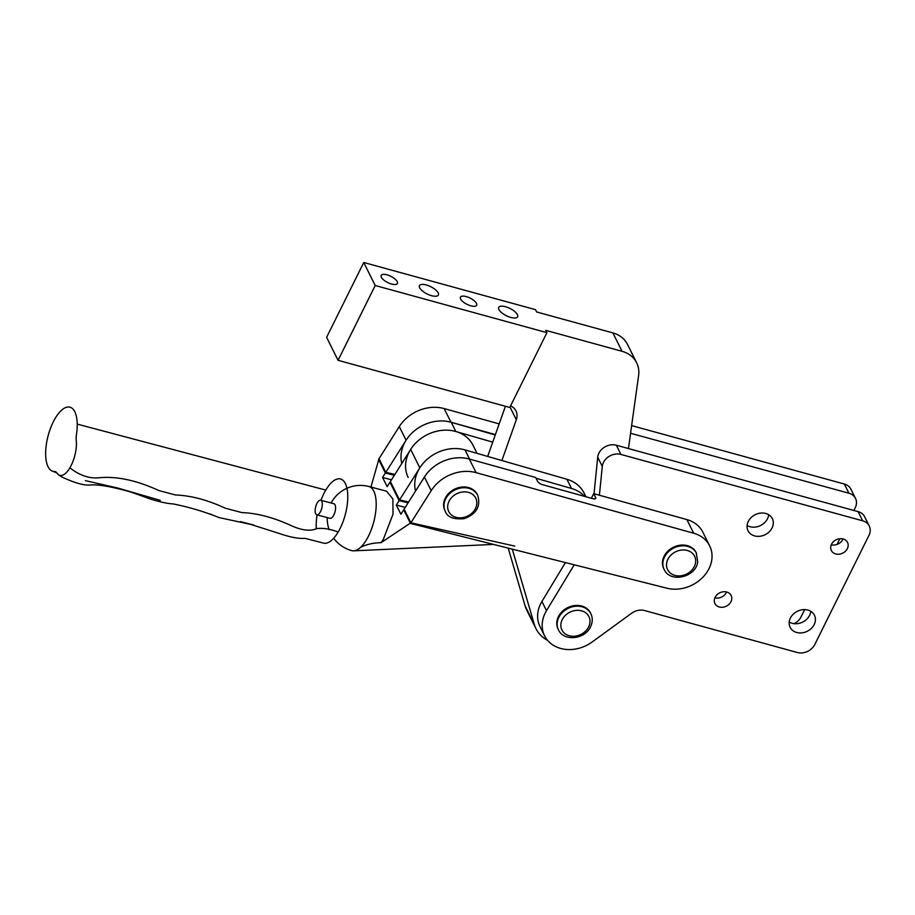 <?xml version="1.0" encoding="UTF-8"?>
<svg xmlns="http://www.w3.org/2000/svg" width="915" height="915" viewBox="0 0 915 915"><rect width="100%" height="100%" fill="white"/><g stroke="black" fill="none" stroke-linecap="round" stroke-linejoin="round"><path stroke-width="1.37" d="M807.865 610.053A13.576 11.174 -26.5 0 1 814.442 615.223A13.576 11.174 -26.5 0 1 811.353 628.399A13.576 11.174 -26.5 0 1 796.725 632.494A13.576 11.174 -26.5 0 1 790.148 627.324A13.576 11.174 -26.5 0 1 793.248 614.159A13.576 11.174 -26.5 0 1 807.865 610.053M810.793 611.3A13.576 11.174 -26.5 0 1 792.15 623.298A13.576 11.174 -26.5 0 1 789.222 622.051M843.15 538.981A9.047 7.446 -26.5 0 1 847.53 542.423A9.047 7.446 -26.5 0 1 845.471 551.207A9.047 7.446 -26.5 0 1 835.727 553.941A9.047 7.446 -26.5 0 1 831.335 550.498A9.047 7.446 -26.5 0 1 833.405 541.714A9.047 7.446 -26.5 0 1 843.15 538.981M843.012 538.946A9.047 7.446 -26.5 0 1 831.289 544.78M726.75 592.028A9.047 7.446 -26.5 0 1 731.142 595.482A9.047 7.446 -26.5 0 1 729.072 604.255A9.047 7.446 -26.5 0 1 719.327 606.988A9.047 7.446 -26.5 0 1 714.935 603.545A9.047 7.446 -26.5 0 1 717.005 594.761A9.047 7.446 -26.5 0 1 726.75 592.028M726.613 591.994A9.047 7.446 -26.5 0 1 714.889 597.838M765.752 513.475A13.576 11.174 -26.5 0 1 772.329 518.645A13.576 11.174 -26.5 0 1 769.229 531.809A13.576 11.174 -26.5 0 1 754.612 535.916A13.576 11.174 -26.5 0 1 748.035 530.746A13.576 11.174 -26.5 0 1 751.124 517.581A13.576 11.174 -26.5 0 1 765.752 513.475M768.68 514.722A13.576 11.174 -26.5 0 1 750.025 526.72A13.576 11.174 -26.5 0 1 747.098 525.473M594.041 493.745L597.701 457.226A13.576 11.174 -26.5 0 1 616.355 445.239L858.087 511.622A13.576 11.174 -26.5 0 1 864.664 516.792L869.25 525.988A13.576 11.174 -26.5 0 1 868.987 535.309L814.773 644.537A13.576 11.174 -26.5 0 1 797.308 652.498L644.572 610.557A13.576 11.174 153.5 0 0 631.682 613.199L592.177 641.975A33.18 27.313 -26.5 0 1 544.574 635.788A33.18 27.313 -26.5 0 1 546.507 610.66L574.231 564.807M599.394 495.232L602.287 466.421A13.576 11.174 -26.5 0 1 620.93 454.435L862.673 520.818A13.576 11.174 -26.5 0 1 869.25 525.988M544.574 635.788L539.999 626.592A33.18 27.313 -26.5 0 1 541.932 601.464L565.424 562.588M631.636 425.612L844.351 484.035A13.576 11.174 -26.5 0 1 850.927 489.205L855.502 498.401A13.576 11.174 -26.5 0 1 855.25 507.711L853.878 510.467M804.674 609.596L801.025 616.95A13.576 11.174 -26.5 0 1 794.117 623.675M839.856 538.718L837.031 544.425M630.572 433.264L848.926 493.231A13.576 11.174 -26.5 0 1 855.502 498.401M401.811 463.459A36.188 29.795 -26.5 0 1 414.289 430.942A36.188 29.795 -26.5 0 1 451.255 422.307L495.255 434.991M408.182 477.458A36.188 29.795 -26.5 0 1 416.6 442.185A36.188 29.795 -26.5 0 1 455.83 431.503L492.728 442.139M333.929 503.753A7.537 3.122 104.9 0 1 335.565 508.34A7.537 3.122 104.9 0 1 333.403 515.808A7.537 3.122 104.9 0 1 330.052 518.325A7.537 3.122 -75.1 0 0 334.513 513.418A7.537 3.122 -75.1 0 0 335.027 504.794A7.537 3.122 -75.1 0 0 333.929 503.753L320.662 500.231A7.537 3.122 104.9 0 1 322.297 504.828A7.537 3.122 104.9 0 1 320.136 512.286A7.537 3.122 104.9 0 1 316.796 514.813A7.537 3.122 104.9 0 1 315.149 510.215A7.537 3.122 104.9 0 1 317.322 502.758A7.537 3.122 104.9 0 1 320.662 500.231A7.537 3.122 -75.1 0 0 316.201 505.149A7.537 3.122 -75.1 0 0 315.686 513.773A7.537 3.122 -75.1 0 0 316.796 514.813A7.537 3.122 -75.1 0 0 321.257 509.895A7.537 3.122 -75.1 0 0 321.76 501.271A7.537 3.122 -75.1 0 0 320.662 500.231L333.929 503.753M248.4 523.643L280.024 533.742C290.547 537.299 298.873 538.832 305.015 538.34L323.441 543.098A33.18 13.759 -75.1 0 0 338.184 532.004A33.18 13.759 -75.1 0 0 346.51 486.528A33.18 13.759 -75.1 0 0 325.786 490.074A33.18 13.759 -75.1 0 0 320.971 500.322M317.105 514.893A33.18 13.759 -75.1 0 0 316.327 528.801M57.005 473.101A22.623 9.379 -75.1 0 0 57.874 474.199A22.623 9.379 -75.1 0 0 69.883 467.828A22.623 9.379 -75.1 0 0 76.265 440.584A15.075 6.256 104.9 0 1 76.494 434.236A33.18 13.759 -75.1 0 0 72.022 408.193A33.18 13.759 -75.1 0 0 55.232 418.269A33.18 13.759 -75.1 0 0 45.75 450.111A33.18 13.759 -75.1 0 0 52.064 470.996A33.18 13.759 -75.1 0 0 54.431 471.488A15.075 6.256 104.9 0 1 56.055 472.049A15.075 6.256 104.9 0 1 57.005 473.101M338.184 532.004C329.743 528.904 322.56 527.783 316.659 528.641C310.357 531.398 301.984 530.448 291.553 525.782C273.848 517.558 257.275 513.155 241.823 512.583L225.239 508.18C207.533 499.956 190.961 495.564 175.508 494.981L158.936 490.577C136.392 480.215 116.262 475.96 98.546 477.802C88.995 478.625 79.445 475.297 69.883 467.828M325.786 490.074L77.215 424.103M477.058 453.371L472.975 445.182A36.188 29.795 153.5 0 0 455.155 431.32A36.188 29.795 153.5 0 0 410.663 449.425L419.825 467.828A36.188 29.795 -26.5 0 1 464.317 449.711M419.825 467.828L399.123 500.608L389.962 482.216L410.663 449.425M408.079 502.873L399.123 500.608M594.91 498.881L595.608 497.474A4.529 1.727 26.6 0 1 595.699 498.401A4.529 1.727 26.6 0 1 592.794 498.675L542.687 484.721A4.529 1.727 26.6 0 1 537.585 481.324L535.675 477.493L469.292 459.01A36.188 29.795 153.5 0 0 468.903 458.907A36.188 29.795 153.5 0 0 424.411 477.024L431.205 490.669L410.503 523.449L666.589 588.128A33.18 27.313 -26.5 0 0 702.182 577.937A33.18 27.313 -26.5 0 0 709.651 545.843A33.18 27.313 -26.5 0 0 693.673 533.228L476.086 472.655A36.188 29.795 -26.5 0 0 475.697 472.552A36.188 29.795 -26.5 0 0 431.205 490.669M591.376 498.286L593.698 493.643L686.879 519.583L693.673 533.228M709.651 545.843L702.857 532.198A33.18 27.313 153.5 0 0 686.879 519.583M595.608 497.474L593.698 493.643M424.411 477.024L403.709 509.815L410.503 523.449M399.283 426.584L406.088 440.229L385.375 473.021L378.581 459.376L399.283 426.584A36.188 29.795 -26.5 0 1 443.786 408.479A36.188 29.795 -26.5 0 1 444.164 408.582L499.178 423.897M406.088 440.229A36.188 29.795 -26.5 0 1 450.58 422.124A36.188 29.795 -26.5 0 1 450.969 422.227L495.392 434.591M394.342 475.285L385.375 473.021M333.689 538.249A33.18 33.18 0 0 0 351.898 550.647A33.18 13.759 -75.1 0 0 353.773 550.83A33.18 13.759 -75.1 0 0 360.499 547.41A33.18 13.759 -75.1 0 0 368.802 535.447L368.802 535.447A33.18 13.759 -75.1 0 0 373.766 491.081A33.18 13.759 -75.1 0 0 368.917 486.517A33.18 33.18 0 0 0 331.116 503.01M368.917 486.517L386.553 491.206L392.89 498.961L393.015 514.184L383.351 539.301L381.052 542.675C373.126 542.858 366.275 544.436 360.499 547.41M408.639 501.992L399.546 499.945L396.321 505.046L400.907 514.253L404.121 509.152L410.915 522.785L381.052 542.675M394.903 474.405L385.798 472.357L382.573 477.458L387.159 486.654L390.385 481.553L399.546 499.945M405.219 507.413L396.321 505.046M370.941 487.055L379.004 458.712L385.798 472.357M514.813 546.118L410.915 522.785M391.471 479.815L382.573 477.458M558.425 616.653A18.094 14.892 153.5 0 0 558.081 629.074L558.459 629.84A18.094 14.892 -26.5 0 1 558.802 617.419A18.094 14.892 -26.5 0 1 575.089 606.313A18.094 14.892 -26.5 0 1 590.85 613.702L590.472 612.936A18.094 14.892 153.5 0 0 574.7 605.547A18.094 14.892 153.5 0 0 558.425 616.653M445.308 511.382L444.919 510.616A18.094 14.892 -26.5 0 1 458.77 487.615A18.094 14.892 -26.5 0 1 477.31 494.489L477.699 495.255C480.958 506.235 476.463 514.047 464.202 518.691C453.6 519.571 447.298 517.147 445.308 511.382A18.094 14.892 -26.5 0 1 459.147 488.381A18.094 14.892 -26.5 0 1 477.699 495.255M498.938 309.556A10.557 4.06 26.4 0 0 508.626 316.716A10.557 4.06 26.4 0 0 517.638 316.784A10.557 4.06 26.4 0 0 517.433 314.634A10.557 4.06 26.4 0 0 507.734 307.463A10.557 4.06 26.4 0 0 498.732 307.394A10.557 4.06 26.4 0 0 498.938 309.556M460.622 299.033A9.047 3.477 26.4 0 0 468.938 305.175A9.047 3.477 26.4 0 0 476.658 305.233A9.047 3.477 26.4 0 0 476.475 303.391A9.047 3.477 26.4 0 0 468.171 297.238A9.047 3.477 26.4 0 0 460.451 297.181A9.047 3.477 26.4 0 0 460.622 299.033M419.676 287.79A10.557 4.06 26.4 0 0 429.364 294.95A10.557 4.06 26.4 0 0 438.376 295.019A10.557 4.06 26.4 0 0 438.171 292.869A10.557 4.06 26.4 0 0 428.472 285.697A10.557 4.06 26.4 0 0 419.47 285.629A10.557 4.06 26.4 0 0 419.676 287.79M381.372 277.268A9.047 3.477 26.4 0 0 389.676 283.41A9.047 3.477 26.4 0 0 397.396 283.467A9.047 3.477 26.4 0 0 397.224 281.614A9.047 3.477 26.4 0 0 388.909 275.472A9.047 3.477 26.4 0 0 381.189 275.415A9.047 3.477 26.4 0 0 381.372 277.268M338.07 360.316L326.609 337.315L363.747 262.502L535.481 309.659L536.625 311.969L612.878 332.9L622.04 351.303L545.786 330.361L546.93 332.66L509.792 407.472L338.07 360.316L375.207 285.503L546.93 332.66M363.747 262.502L375.207 285.503M622.04 351.303A30.161 24.819 -26.5 0 1 636.657 362.786L627.484 344.395A30.161 24.819 153.5 0 0 612.878 332.9M636.657 362.786A30.161 24.819 -26.5 0 1 638.613 375.436L628.445 448.556M508.202 548.131L525.13 605.982A37.698 31.03 153.5 0 0 526.788 610.213L535.95 628.616A37.698 31.03 -26.5 0 1 534.291 624.373L512.286 549.16M547.593 640.363A37.698 31.03 -26.5 0 1 535.95 628.616M505.412 406.271L487.672 456.436M501.889 460.531L516.323 419.722A15.075 12.41 153.5 0 0 515.957 410.915A15.075 12.41 153.5 0 0 510.593 405.871M664.141 569.462L663.752 568.695A18.094 14.892 -26.5 0 1 662.643 560.689A18.094 14.892 -26.5 0 1 677.878 545.626A18.094 14.892 -26.5 0 1 696.155 552.568L697.733 561.856C696.006 577.228 670.226 583.438 664.141 569.462A18.094 14.892 -26.5 0 1 663.032 561.455A18.094 14.892 -26.5 0 1 678.255 546.392A18.094 14.892 -26.5 0 1 696.532 553.335M585.932 496.765L584.033 492.945A36.188 29.795 153.5 0 0 566.888 479.266L464.992 449.894A36.188 29.795 153.5 0 0 418.224 470.63A36.188 29.795 153.5 0 0 415.547 491.046M464.992 449.894L469.578 459.101A36.188 29.795 153.5 0 0 422.81 479.826M584.662 496.41A36.188 29.795 153.5 0 0 571.475 488.461L536.053 478.259M597.701 457.226L602.287 466.421M616.355 445.239L620.93 454.435M858.087 511.622L862.673 520.818M541.932 601.464L546.507 610.66M844.351 484.035L848.926 493.231M451.255 422.307L455.83 431.503M469.292 459.01L476.086 472.655M444.164 408.582L450.969 422.227M562.21 619.672A15.075 12.41 153.5 0 0 569.233 635.765A15.075 12.41 153.5 0 0 588.631 626.924A15.075 12.41 153.5 0 0 581.608 610.831A15.075 12.41 153.5 0 0 562.21 619.672M464.225 517.295A15.075 12.41 153.5 0 0 476.715 501.146A15.075 12.41 153.5 0 0 460.302 492.407A15.075 12.41 153.5 0 0 447.801 508.557A15.075 12.41 153.5 0 0 464.225 517.295M525.13 605.982L534.291 624.373M510.01 407.038L516.323 419.722M695.514 562.885A15.075 12.41 153.5 0 0 683.299 549.949A15.075 12.41 153.5 0 0 666.68 562.977A15.075 12.41 153.5 0 0 678.896 575.912A15.075 12.41 153.5 0 0 695.514 562.885M571.475 488.461L566.888 479.266M57.874 474.199L61.282 476.726C74.504 482.937 84.18 485.682 90.31 484.984C98.294 484.298 111.824 486.666 130.914 492.064L150.723 499.121C159.656 501.935 167.285 503.559 173.587 503.993C189.474 507.219 204.628 511.748 219.04 517.581L253.821 525.061L240.473 521.607M52.064 470.996L56.867 472.906M211.937 514.63L210.427 514.116M85.381 480.638L118.207 488.153L160.262 500.345M316.796 514.813L330.052 518.325L316.796 514.813M493.505 544.414L353.773 550.83M327.25 517.581A33.18 33.18 0 0 0 329.114 529.602M558.459 629.84C563.754 641.827 585.04 639.379 590.564 626.741C592.714 622.246 592.817 617.899 590.85 613.702"/></g></svg>
